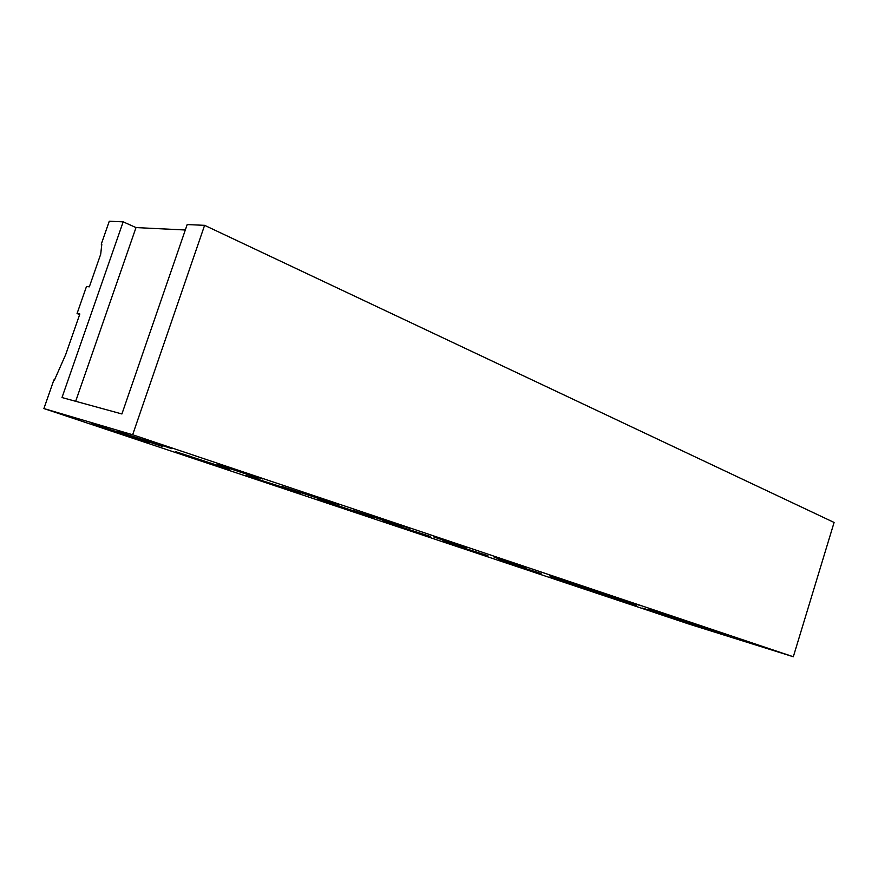<?xml version="1.0" encoding="UTF-8"?>
<svg xmlns="http://www.w3.org/2000/svg" width="878" height="878" viewBox="0 0 878 878"><rect width="100%" height="100%" fill="white"/><g stroke="black" fill="none" stroke-linecap="round" stroke-linejoin="round"><path stroke-width="1.32" d="M187.179 224.581L121.91 413.966L61.998 397.547L123.183 221.838L109.267 221.245L101.255 244.205L101.826 244.238L100.696 254.225L89.326 286.843L86.494 286.48L77.055 313.545L79.854 314.006L65.718 354.525L54.425 380.097L53.876 379.954L43.9 408.555L132.644 434.753L204.607 225.328L187.179 224.581M185.313 229.992L136.013 227.578L123.183 221.838M43.9 408.555L689.351 624.192L793.317 656.755L834.1 522.454L204.607 225.328M75.673 401.29L136.013 227.578M77.055 313.545L79.657 314.565M162.232 446.397L117.542 431.416L162.386 445.947M91.268 423.394L147.976 441.985C150.445 442.918 149.82 442.819 146.099 441.722L146.231 441.36M91.18 423.668L146.099 441.722M171.715 448.658L144.069 439.384L171.868 448.175M793.317 656.755L132.644 434.753M540.969 573.861L498.232 559.813L541.078 573.521M494.171 557.212L522.948 566.859L494.171 557.212M590.323 590.378L549.847 577.076L590.433 590.049M615.269 597.512L641.127 605.82L615.269 597.512M636.276 605.754L597.841 593.133L636.374 605.436M683.962 620.395L662.945 613.502L684.017 620.208M626.036 601.43L586.23 588.458L626.036 601.43M487.817 556.07L442.589 541.21L487.938 555.719M549.869 575.891L576.462 584.803L549.869 575.891M262.796 478.993L231.155 468.611L262.873 478.762M300.627 493.425L246.125 475.492L300.748 493.052M339.687 504.806L310.121 495.104L339.753 504.576M281.948 486.5L333.41 503.303L281.948 486.5M175.633 451.918L229.597 469.313L175.699 451.687M217.448 464.418L258.286 478.104L217.448 464.418M333.08 504.729L372.415 517.109L334.353 504.499L317.167 499.253L333.08 504.729L333.267 504.17M409.763 528.336L382.04 519.238L409.839 528.106M430.418 536.864L382.424 521.082L430.538 536.502M353.406 510.447L402.047 526.317L353.406 510.447M678.475 619.89L642.597 608.103L678.573 619.572M587.141 587.887L563.841 580.248L587.206 587.678M649.171 609.189L672.087 616.872L649.171 609.189M678.518 619.385L714.977 631.26L678.518 619.385M727.291 634.937L707.262 628.385L727.335 634.761M433.765 536.952L465 547.433L433.765 536.952M466.876 547.707L447.813 541.309L466.986 547.334M525.746 567.462L508.197 561.58L525.845 567.122M691.677 624.631L726.589 635.683L691.754 624.379M767.69 648.502L748.572 642.246L767.734 648.326M735.073 637.999L755.025 644.682L735.073 637.999M101.255 244.205L101.804 244.435M107.456 429.287L107.709 428.563M106.315 428.903L106.556 428.19M189.813 456.823L190.032 456.176M188.759 456.472L188.979 455.825M265.013 481.967L265.222 481.353M333.958 505.015L334.156 504.433"/></g></svg>
